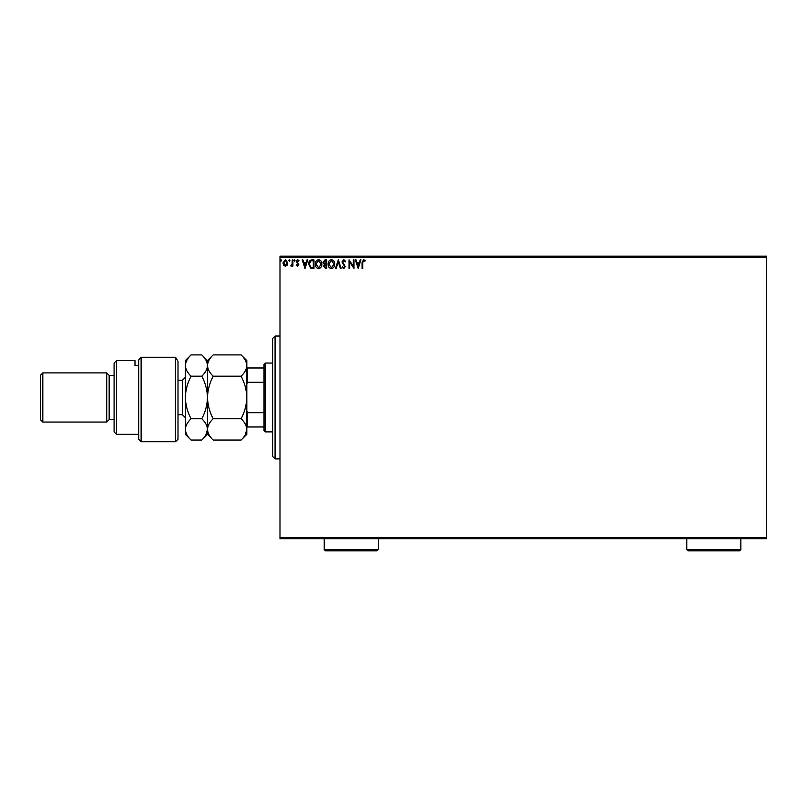 <?xml version="1.0" encoding="UTF-8"?>
<svg xmlns="http://www.w3.org/2000/svg" width="807" height="807" viewBox="0 0 807 807"><rect width="100%" height="100%" fill="white"/><g stroke="black" fill="none" stroke-linecap="round" stroke-linejoin="round"><path stroke-width="1.21" d="M287.181 265.19L285.396 266.239L283.61 265.2L282.975 262.961L285.396 259.723L287.827 262.961L287.181 265.19M292.901 259.834L292.901 266.128L292.235 266.128L292.235 265.2L291.085 266.239L290.893 265.352L292.134 264.111L292.235 259.834L292.901 259.834M297.48 266.239L296.209 265.342L296.593 264.797L297.44 265.463L297.924 264.05L296.209 261.539L297.601 259.723L298.963 260.58L298.58 261.165L297.672 260.5L296.865 261.508L298.741 264.585L297.48 266.239M311.966 259.834L313.963 259.834L313.963 268.438L310.614 268.126L308.667 264.03C308.567 261.549 309.666 260.147 311.966 259.834M326.754 259.834L326.754 268.438L325.534 268.438L323.557 266.31L324.364 264.474L323.002 262.275L325.039 259.834L326.754 259.834M338.335 259.834L341.089 268.438L340.372 268.438L338.284 261.912L336.186 268.438L335.47 268.438L338.335 259.834M353.335 259.834L354.001 259.834L354.001 268.438L349.693 262.023L349.693 268.438L349.038 268.438L349.038 259.834L353.335 266.239L353.335 259.834M362.706 262.719L362.706 268.438L362.05 268.438L362.05 262.628L363.624 259.622L365.248 260.611L364.905 261.276L363.624 260.5L362.706 262.719M279.989 257.383L279.989 256.152L766.65 256.152L766.65 257.383L279.989 257.383L279.989 537.573L766.65 537.573L766.65 538.804L279.989 538.804L279.989 537.573M766.65 257.383L766.65 537.573M358.187 268.438L355.322 259.834L356.038 259.834L356.926 262.598L359.337 262.598L360.225 259.834L360.941 259.834L358.187 268.438M343.792 259.622L345.729 261.498L345.184 261.932L343.843 260.5L342.632 261.952L345.285 266.653L343.742 268.66L342.087 267.208L342.602 266.673L343.752 267.783L344.619 266.693L341.976 261.942L343.792 259.622M334.693 264.101C334.744 266.552 333.654 268.075 331.425 268.66C329.155 268.126 328.035 266.623 328.076 264.141C328.035 261.69 329.135 260.177 331.374 259.622C333.624 260.157 334.723 261.65 334.693 264.101M321.902 264.101C321.953 266.552 320.863 268.075 318.634 268.66C316.354 268.126 315.244 266.623 315.285 264.141C315.244 261.69 316.344 260.177 318.583 259.622C320.823 260.157 321.932 261.65 321.902 264.101M305.026 268.438L302.161 259.834L302.877 259.834L303.765 262.598L306.176 262.598L307.063 259.834L307.79 259.834L305.026 268.438M294.989 260.449L294.444 261.165L293.889 260.449L294.444 259.723L294.989 260.449M289.915 260.449L289.37 261.165L288.815 260.449L289.37 259.723L289.915 260.449M281.643 260.449L281.098 261.165L280.543 260.449L281.098 259.723L281.643 260.449M357.208 263.475L358.137 266.36L359.054 263.475L357.208 263.475M328.742 264.141L331.395 267.783L334.037 264.101L331.395 260.5L328.742 264.141M325.403 267.561L326.089 267.561L326.089 264.797L324.222 266.29L325.403 267.561M325.756 263.919L326.089 260.722L325.332 260.722L323.668 262.275L324.707 263.818L325.756 263.919M315.951 264.141L318.604 267.783L321.236 264.101L318.604 260.5L315.951 264.141M313.298 267.561L313.298 260.722L310.816 260.943L309.333 264.03L310.957 267.319L313.298 267.561M304.047 263.475L304.975 266.36L305.893 263.475L304.047 263.475M283.63 262.961L285.396 265.463L287.161 262.961L285.396 260.5L283.63 262.961M275.076 458.921L272.615 456.469L272.615 338.486L275.076 336.035L275.076 458.921L279.989 458.921M265.241 431.886L264.02 430.656L264.02 364.3L265.241 363.069L265.241 431.886L272.615 431.886M265.241 363.069L272.615 363.069M264.02 426.974L246.811 426.974M246.811 410.995L247.547 412.68L247.547 426.974M264.02 412.68L247.547 412.68M264.02 382.276L247.547 382.276L246.811 383.961M246.811 367.982L247.547 367.982L247.547 382.276M264.02 367.982L247.547 367.982M177.994 439.26L175.533 441.722L175.533 357.259L177.994 361.294L177.994 439.26M116.541 434.348L114.09 431.886L114.09 363.069L116.541 360.608L116.541 434.348L138.663 434.348M109.167 419.6L109.167 375.356L106.716 372.895L106.716 422.061L109.167 419.6L114.09 419.6M42.811 422.061L40.35 419.6L40.35 375.356L42.811 372.895L42.811 422.061L106.716 422.061M42.811 372.895L106.716 372.895M109.167 375.356L114.09 375.356M138.663 365.551L134.981 365.551L134.981 360.608L134.981 365.551M116.541 360.608L134.981 360.608M138.663 359.983L141.124 357.259L141.124 441.722L138.663 439.26L138.663 359.983L141.124 357.259L175.533 357.259L177.994 361.294M241.111 418.762C244.672 422.081 246.569 425.622 246.811 429.405C246.589 433.147 244.692 436.688 241.111 440.047L213.189 440.047C209.628 436.738 207.722 433.188 207.49 429.405C207.702 425.672 209.608 422.122 213.189 418.762L241.111 418.762C244.692 412.054 246.589 404.953 246.811 397.478C246.569 389.912 244.672 382.821 241.111 376.193L213.189 376.193C209.608 372.854 207.712 369.303 207.49 365.551C207.712 361.788 209.608 358.237 213.189 354.909L241.111 354.909C244.682 358.247 246.589 361.798 246.811 365.551C246.589 369.313 244.682 372.854 241.111 376.193M213.189 418.762C209.628 412.135 207.722 405.043 207.49 397.478C207.702 390.003 209.608 382.911 213.189 376.193M245.227 434.862L246.811 429.405L246.811 360.608L241.111 354.909M213.189 440.047L207.49 434.348L207.49 429.405L207.954 432.35M205.906 434.862L207.49 429.405L207.49 360.608L213.189 354.909M241.111 440.047L246.811 434.348L246.811 429.405M207.49 429.405C207.268 433.147 205.361 436.688 201.78 440.047L191.067 440.047C187.506 436.738 185.6 433.188 185.368 429.405L185.368 360.608L191.067 354.909L201.78 354.909C205.361 358.247 207.258 361.798 207.49 365.551C207.258 369.313 205.351 372.864 201.78 376.193C205.351 382.821 207.248 389.912 207.49 397.478C207.268 404.953 205.361 412.054 201.78 418.762C205.351 422.081 207.248 425.622 207.49 429.405M191.067 440.047L185.368 434.348L185.368 429.405L185.913 432.602M185.368 429.405C185.58 425.672 187.486 422.122 191.067 418.762C187.506 412.135 185.6 405.043 185.368 397.478C185.58 390.003 187.486 382.911 191.067 376.193C187.496 372.854 185.59 369.303 185.368 365.551C185.59 361.788 187.496 358.237 191.067 354.909M191.067 376.193L201.78 376.193M191.067 418.762L201.78 418.762M378.312 549.617L377.081 550.848L325.463 550.848L324.232 549.617L378.312 549.617L378.312 538.804M324.232 549.617L324.232 538.804M740.846 549.617L739.616 550.848L687.998 550.848L686.767 549.617L740.846 549.617L740.846 538.804M686.767 549.617L686.767 538.804M177.994 414.687L182.412 414.687L182.412 380.268L185.368 377.323M275.076 336.035L279.989 336.035M141.124 441.722L175.533 441.722M207.49 434.348L201.78 440.047M207.49 360.608L201.78 354.909M177.994 380.268L182.412 380.268M182.412 414.687L185.368 417.633"/></g></svg>
